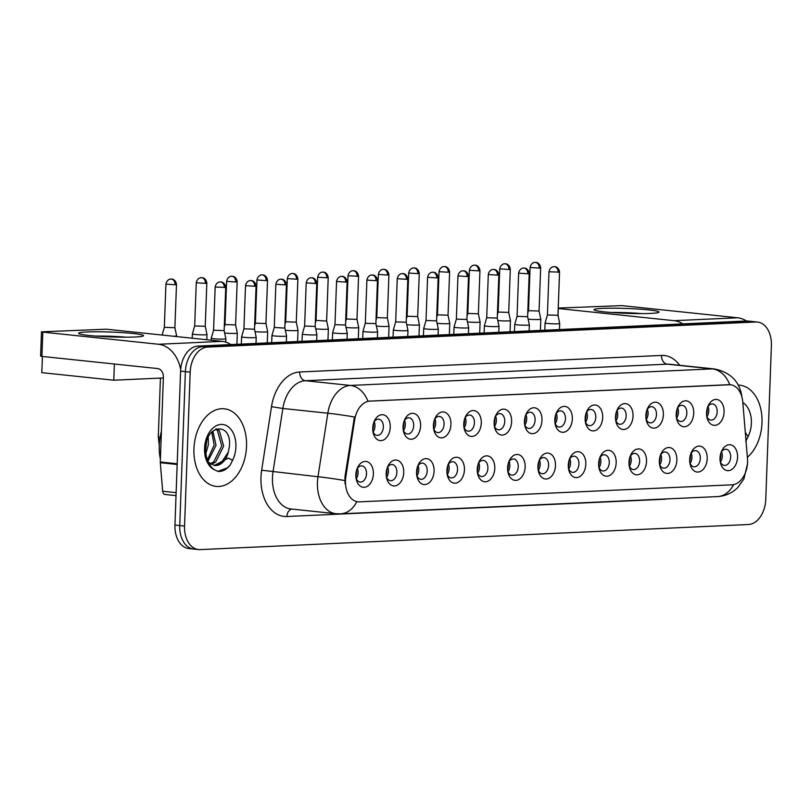 <?xml version="1.0" encoding="UTF-8"?>
<svg xmlns="http://www.w3.org/2000/svg" width="812" height="812" viewBox="0 0 812 812"><rect width="100%" height="100%" fill="white"/><g stroke="black" fill="none" stroke-linecap="round" stroke-linejoin="round"><path stroke-width="1.22" d="M676.203 414.181A13.002 8.719 -84 0 1 677.716 407.411A13.002 8.719 -84 0 1 687.774 401.189A13.002 8.719 -84 0 1 693.732 413.379A13.002 8.719 -84 0 1 685.988 426.483A13.002 8.719 -84 0 1 676.548 418.495A13.002 8.719 -84 0 1 676.203 414.181M676.345 417.277A8.13 5.451 96 0 0 680.517 421.479A8.13 5.451 96 0 0 686.84 413.146A8.13 5.451 96 0 0 682.212 405.31A8.13 5.451 96 0 0 677.259 408.568M645.855 415.561A13.002 8.719 -84 0 1 647.367 408.801A13.002 8.719 -84 0 1 657.426 402.569A13.002 8.719 -84 0 1 663.384 414.759A13.002 8.719 -84 0 1 655.639 427.873A13.002 8.719 -84 0 1 646.2 419.885A13.002 8.719 -84 0 1 645.855 415.561M645.997 418.657A8.13 5.451 96 0 0 650.168 422.869A8.13 5.451 96 0 0 656.492 414.536A8.13 5.451 96 0 0 651.863 406.7A8.13 5.451 96 0 0 646.91 409.958M615.506 416.952A13.002 8.719 -84 0 1 617.018 410.192A13.002 8.719 -84 0 1 627.077 403.96A13.002 8.719 -84 0 1 633.035 416.15A13.002 8.719 -84 0 1 625.291 429.254A13.002 8.719 -84 0 1 615.851 421.276A13.002 8.719 -84 0 1 615.506 416.952M615.648 420.048A8.13 5.451 96 0 0 619.82 424.26A8.13 5.451 96 0 0 626.143 415.927A8.13 5.451 96 0 0 621.515 408.091A8.13 5.451 96 0 0 616.562 411.339M585.158 418.342A13.002 8.719 -84 0 1 586.67 411.572A13.002 8.719 -84 0 1 596.729 405.35A13.002 8.719 -84 0 1 602.687 417.541A13.002 8.719 -84 0 1 594.942 430.644A13.002 8.719 -84 0 1 585.503 422.656A13.002 8.719 -84 0 1 585.158 418.342M585.3 421.438A8.13 5.451 96 0 0 589.471 425.65A8.13 5.451 96 0 0 595.795 417.317A8.13 5.451 96 0 0 591.166 409.481A8.13 5.451 96 0 0 586.213 412.729M554.809 419.733A13.002 8.719 -84 0 1 556.322 412.963A13.002 8.719 -84 0 1 566.38 406.741A13.002 8.719 -84 0 1 572.338 418.931A13.002 8.719 -84 0 1 564.594 432.035A13.002 8.719 -84 0 1 555.154 424.047A13.002 8.719 -84 0 1 554.809 419.733M554.951 422.829A8.13 5.451 96 0 0 559.123 427.041A8.13 5.451 96 0 0 565.457 418.698A8.13 5.451 96 0 0 560.818 410.872A8.13 5.451 96 0 0 555.865 414.12M524.461 421.123A13.002 8.719 -84 0 1 525.973 414.353A13.002 8.719 -84 0 1 536.042 408.131A13.002 8.719 -84 0 1 541.99 420.322A13.002 8.719 -84 0 1 534.245 433.425A13.002 8.719 -84 0 1 524.806 425.437A13.002 8.719 -84 0 1 524.461 421.123M524.603 424.219A8.13 5.451 96 0 0 528.774 428.421A8.13 5.451 96 0 0 535.108 420.088A8.13 5.451 96 0 0 530.48 412.252A8.13 5.451 96 0 0 525.516 415.511M494.112 422.504A13.002 8.719 -84 0 1 495.624 415.744A13.002 8.719 -84 0 1 505.693 409.512A13.002 8.719 -84 0 1 511.641 421.702A13.002 8.719 -84 0 1 503.897 434.816A13.002 8.719 -84 0 1 494.457 426.828A13.002 8.719 -84 0 1 494.112 422.504M494.254 425.6A8.13 5.451 96 0 0 498.426 429.812A8.13 5.451 96 0 0 504.759 421.479A8.13 5.451 96 0 0 500.131 413.643A8.13 5.451 96 0 0 495.168 416.901M463.764 423.894A13.002 8.719 -84 0 1 465.276 417.135A13.002 8.719 -84 0 1 475.345 410.902A13.002 8.719 -84 0 1 481.293 423.093A13.002 8.719 -84 0 1 473.548 436.196A13.002 8.719 -84 0 1 464.109 428.218A13.002 8.719 -84 0 1 463.764 423.894M463.906 426.99A8.13 5.451 96 0 0 468.077 431.202A8.13 5.451 96 0 0 474.411 422.869A8.13 5.451 96 0 0 469.783 415.033A8.13 5.451 96 0 0 464.819 418.281M433.415 425.285A13.002 8.719 -84 0 1 434.927 418.515A13.002 8.719 -84 0 1 444.996 412.293A13.002 8.719 -84 0 1 450.944 424.483A13.002 8.719 -84 0 1 443.2 437.587A13.002 8.719 -84 0 1 433.76 429.599A13.002 8.719 -84 0 1 433.415 425.285M433.557 428.381A8.13 5.451 96 0 0 437.729 432.593A8.13 5.451 96 0 0 444.062 424.26A8.13 5.451 96 0 0 439.434 416.424A8.13 5.451 96 0 0 434.471 419.672M403.067 426.676A13.002 8.719 -84 0 1 404.579 419.905A13.002 8.719 -84 0 1 414.648 413.684A13.002 8.719 -84 0 1 420.596 425.874A13.002 8.719 -84 0 1 412.851 438.977A13.002 8.719 -84 0 1 403.412 430.989A13.002 8.719 -84 0 1 403.067 426.676M403.209 429.771A8.13 5.451 96 0 0 407.38 433.984A8.13 5.451 96 0 0 413.714 425.64A8.13 5.451 96 0 0 409.086 417.815A8.13 5.451 96 0 0 404.122 421.063M372.718 428.066A13.002 8.719 -84 0 1 374.23 421.296A13.002 8.719 -84 0 1 384.299 415.074A13.002 8.719 -84 0 1 390.247 427.264A13.002 8.719 -84 0 1 382.503 440.368A13.002 8.719 -84 0 1 373.063 432.38A13.002 8.719 -84 0 1 372.718 428.066M372.86 431.162A8.13 5.451 96 0 0 377.032 435.364A8.13 5.451 96 0 0 383.365 427.031A8.13 5.451 96 0 0 378.737 419.195A8.13 5.451 96 0 0 373.774 422.453M706.552 412.79A13.002 8.719 -84 0 1 708.064 406.02A13.002 8.719 -84 0 1 718.123 399.798A13.002 8.719 -84 0 1 724.081 411.988A13.002 8.719 -84 0 1 716.336 425.092A13.002 8.719 -84 0 1 706.897 417.104A13.002 8.719 -84 0 1 706.552 412.79M706.694 415.886A8.13 5.451 96 0 0 710.865 420.098A8.13 5.451 96 0 0 717.189 411.755A8.13 5.451 96 0 0 712.56 403.929A8.13 5.451 96 0 0 707.607 407.177M689.682 459.49A13.002 8.719 -84 0 1 691.195 452.731A13.002 8.719 -84 0 1 701.263 446.498A13.002 8.719 -84 0 1 707.211 458.689A13.002 8.719 -84 0 1 699.477 471.792A13.002 8.719 -84 0 1 690.038 463.814A13.002 8.719 -84 0 1 689.682 459.49M689.824 462.586A8.13 5.451 96 0 0 694.006 466.798A8.13 5.451 96 0 0 700.33 458.465A8.13 5.451 96 0 0 695.701 450.63A8.13 5.451 96 0 0 690.738 453.878M659.334 460.881A13.002 8.719 -84 0 1 660.846 454.121A13.002 8.719 -84 0 1 670.915 447.889A13.002 8.719 -84 0 1 676.873 460.079A13.002 8.719 -84 0 1 669.129 473.183A13.002 8.719 -84 0 1 659.689 465.205A13.002 8.719 -84 0 1 659.334 460.881M659.476 463.977A8.13 5.451 96 0 0 663.658 468.189A8.13 5.451 96 0 0 669.981 459.856A8.13 5.451 96 0 0 665.353 452.02A8.13 5.451 96 0 0 660.4 455.268M628.995 462.272A13.002 8.719 -84 0 1 630.498 455.502A13.002 8.719 -84 0 1 640.566 449.28A13.002 8.719 -84 0 1 646.525 461.47A13.002 8.719 -84 0 1 638.78 474.573A13.002 8.719 -84 0 1 629.341 466.585A13.002 8.719 -84 0 1 628.995 462.272M629.127 465.367A8.13 5.451 96 0 0 633.309 469.58A8.13 5.451 96 0 0 639.633 461.236A8.13 5.451 96 0 0 635.004 453.411A8.13 5.451 96 0 0 630.051 456.659M598.647 463.662A13.002 8.719 -84 0 1 600.149 456.892A13.002 8.719 -84 0 1 610.218 450.67A13.002 8.719 -84 0 1 616.176 462.86A13.002 8.719 -84 0 1 608.432 475.964A13.002 8.719 -84 0 1 598.992 467.976A13.002 8.719 -84 0 1 598.647 463.662M598.789 466.758A8.13 5.451 96 0 0 602.961 470.96A8.13 5.451 96 0 0 609.284 462.627A8.13 5.451 96 0 0 604.656 454.791A8.13 5.451 96 0 0 599.703 458.049M568.298 465.043A13.002 8.719 -84 0 1 569.811 458.283A13.002 8.719 -84 0 1 579.869 452.051A13.002 8.719 -84 0 1 585.828 464.241A13.002 8.719 -84 0 1 578.083 477.354A13.002 8.719 -84 0 1 568.644 469.366A13.002 8.719 -84 0 1 568.298 465.043M568.441 468.138A8.13 5.451 96 0 0 572.612 472.351A8.13 5.451 96 0 0 578.936 464.017A8.13 5.451 96 0 0 574.307 456.182A8.13 5.451 96 0 0 569.354 459.44M537.95 466.433A13.002 8.719 -84 0 1 539.462 459.673A13.002 8.719 -84 0 1 549.521 453.441A13.002 8.719 -84 0 1 555.479 465.631A13.002 8.719 -84 0 1 547.735 478.735A13.002 8.719 -84 0 1 538.295 470.757A13.002 8.719 -84 0 1 537.95 466.433M538.092 469.529A8.13 5.451 96 0 0 542.264 473.741A8.13 5.451 96 0 0 548.587 465.408A8.13 5.451 96 0 0 543.959 457.572A8.13 5.451 96 0 0 539.006 460.82M507.601 467.824A13.002 8.719 -84 0 1 509.114 461.064A13.002 8.719 -84 0 1 519.172 454.832A13.002 8.719 -84 0 1 525.131 467.022A13.002 8.719 -84 0 1 517.386 480.125A13.002 8.719 -84 0 1 507.947 472.137A13.002 8.719 -84 0 1 507.601 467.824M507.744 470.919A8.13 5.451 96 0 0 511.915 475.132A8.13 5.451 96 0 0 518.239 466.798A8.13 5.451 96 0 0 513.61 458.963A8.13 5.451 96 0 0 508.657 462.211M477.253 469.214A13.002 8.719 -84 0 1 478.765 462.444A13.002 8.719 -84 0 1 488.824 456.222A13.002 8.719 -84 0 1 494.782 468.412A13.002 8.719 -84 0 1 487.038 481.516A13.002 8.719 -84 0 1 477.598 473.528A13.002 8.719 -84 0 1 477.253 469.214M477.395 472.31A8.13 5.451 96 0 0 481.567 476.522A8.13 5.451 96 0 0 487.89 468.179A8.13 5.451 96 0 0 483.262 460.353A8.13 5.451 96 0 0 478.309 463.601M446.904 470.605A13.002 8.719 -84 0 1 448.417 463.835A13.002 8.719 -84 0 1 458.475 457.613A13.002 8.719 -84 0 1 464.434 469.803A13.002 8.719 -84 0 1 456.689 482.907A13.002 8.719 -84 0 1 447.25 474.918A13.002 8.719 -84 0 1 446.904 470.605M447.047 473.7A8.13 5.451 96 0 0 451.218 477.903A8.13 5.451 96 0 0 457.542 469.569A8.13 5.451 96 0 0 452.913 461.734A8.13 5.451 96 0 0 447.96 464.992M416.556 471.985A13.002 8.719 -84 0 1 418.068 465.225A13.002 8.719 -84 0 1 428.127 458.993A13.002 8.719 -84 0 1 434.085 471.183A13.002 8.719 -84 0 1 426.341 484.297A13.002 8.719 -84 0 1 416.901 476.309A13.002 8.719 -84 0 1 416.556 471.985M416.698 475.081A8.13 5.451 96 0 0 420.87 479.293A8.13 5.451 96 0 0 427.203 470.96A8.13 5.451 96 0 0 422.565 463.124A8.13 5.451 96 0 0 417.612 466.382M386.207 473.376A13.002 8.719 -84 0 1 387.72 466.616A13.002 8.719 -84 0 1 397.789 460.384A13.002 8.719 -84 0 1 403.737 472.574A13.002 8.719 -84 0 1 395.992 485.677A13.002 8.719 -84 0 1 386.553 477.7A13.002 8.719 -84 0 1 386.207 473.376M386.35 476.471A8.13 5.451 96 0 0 390.521 480.684A8.13 5.451 96 0 0 396.855 472.351A8.13 5.451 96 0 0 392.216 464.515A8.13 5.451 96 0 0 387.263 467.763M355.859 474.766A13.002 8.719 -84 0 1 357.371 467.996A13.002 8.719 -84 0 1 367.44 461.774A13.002 8.719 -84 0 1 373.388 473.964A13.002 8.719 -84 0 1 365.644 487.068A13.002 8.719 -84 0 1 356.204 479.08A13.002 8.719 -84 0 1 355.859 474.766M356.001 477.862A8.13 5.451 96 0 0 360.173 482.074A8.13 5.451 96 0 0 366.506 473.741A8.13 5.451 96 0 0 361.878 465.905A8.13 5.451 96 0 0 356.915 469.153M720.031 458.11A13.002 8.719 -84 0 1 721.543 451.34A13.002 8.719 -84 0 1 731.612 445.108A13.002 8.719 -84 0 1 737.56 457.308A13.002 8.719 -84 0 1 729.826 470.412A13.002 8.719 -84 0 1 720.386 462.424A13.002 8.719 -84 0 1 720.031 458.11M720.173 461.196A8.13 5.451 96 0 0 724.355 465.408A8.13 5.451 96 0 0 730.678 457.075A8.13 5.451 96 0 0 726.05 449.239A8.13 5.451 96 0 0 721.086 452.497M677.705 407.847A8.13 5.451 -84 0 1 678.446 412.263A8.13 5.451 -84 0 1 676.629 418.068M647.357 409.238A8.13 5.451 -84 0 1 648.098 413.653A8.13 5.451 -84 0 1 646.281 419.459M617.008 410.618A8.13 5.451 -84 0 1 617.749 415.044A8.13 5.451 -84 0 1 615.932 420.849M586.66 412.009A8.13 5.451 -84 0 1 587.401 416.434A8.13 5.451 -84 0 1 585.584 422.23M556.311 413.399A8.13 5.451 -84 0 1 557.052 417.825A8.13 5.451 -84 0 1 555.235 423.62M525.963 414.79A8.13 5.451 -84 0 1 526.704 419.205A8.13 5.451 -84 0 1 524.887 425.011M495.614 416.18A8.13 5.451 -84 0 1 496.355 420.596A8.13 5.451 -84 0 1 494.538 426.401M465.266 417.561A8.13 5.451 -84 0 1 466.007 421.986A8.13 5.451 -84 0 1 464.19 427.792M434.917 418.951A8.13 5.451 -84 0 1 435.658 423.377A8.13 5.451 -84 0 1 433.841 429.172M404.569 420.342A8.13 5.451 -84 0 1 405.31 424.757A8.13 5.451 -84 0 1 403.493 430.563M374.22 421.732A8.13 5.451 -84 0 1 374.961 426.148A8.13 5.451 -84 0 1 373.155 431.954M708.054 406.457A8.13 5.451 -84 0 1 708.795 410.882A8.13 5.451 -84 0 1 706.978 416.678M691.195 453.157A8.13 5.451 -84 0 1 691.936 457.582A8.13 5.451 -84 0 1 690.119 463.388M660.846 454.547A8.13 5.451 -84 0 1 661.587 458.973A8.13 5.451 -84 0 1 659.77 464.779M630.498 455.938A8.13 5.451 -84 0 1 631.239 460.363A8.13 5.451 -84 0 1 629.422 466.159M600.149 457.329A8.13 5.451 -84 0 1 600.89 461.744A8.13 5.451 -84 0 1 599.073 467.55M569.801 458.719A8.13 5.451 -84 0 1 570.542 463.134A8.13 5.451 -84 0 1 568.725 468.94M539.452 460.099A8.13 5.451 -84 0 1 540.193 464.525A8.13 5.451 -84 0 1 538.376 470.331M509.104 461.49A8.13 5.451 -84 0 1 509.845 465.915A8.13 5.451 -84 0 1 508.028 471.721M478.755 462.881A8.13 5.451 -84 0 1 479.496 467.306A8.13 5.451 -84 0 1 477.679 473.102M448.407 464.271A8.13 5.451 -84 0 1 449.148 468.686A8.13 5.451 -84 0 1 447.331 474.492M418.058 465.662A8.13 5.451 -84 0 1 418.799 470.077A8.13 5.451 -84 0 1 416.982 475.883M387.71 467.042A8.13 5.451 -84 0 1 388.451 471.467A8.13 5.451 -84 0 1 386.634 477.273M357.361 468.433A8.13 5.451 -84 0 1 358.102 472.858A8.13 5.451 -84 0 1 356.285 478.664M721.543 451.776A8.13 5.451 -84 0 1 722.284 456.192A8.13 5.451 -84 0 1 720.467 461.998M747.466 458.475A21.944 14.717 -84 0 1 747.558 462.261A21.944 14.717 -84 0 1 731.957 484.815L359.462 501.857A21.944 14.717 -84 0 1 357.97 501.816A21.944 14.717 -84 0 1 345.831 476.857L354.671 419.845A21.944 14.717 -84 0 1 369.907 401.098L728.882 384.675A21.944 14.717 -84 0 1 730.374 384.715A21.944 14.717 -84 0 1 742.787 402.082L747.466 458.475M762.001 422.808A39.017 26.157 96 0 0 739.783 385.203A39.017 26.157 96 0 0 738.27 385.111A39.017 26.157 96 0 1 739.783 385.203A39.017 26.157 96 0 1 762.001 422.808A39.017 26.157 96 0 1 747.375 457.298A39.017 26.157 96 0 0 762.001 422.808M246.523 446.387A39.017 26.157 96 0 0 224.305 408.791A39.017 26.157 96 0 0 193.936 448.803A39.017 26.157 96 0 0 216.154 486.398A39.017 26.157 96 0 0 246.523 446.387A39.017 26.157 96 0 0 224.305 408.791A39.017 26.157 96 0 0 193.936 448.803A39.017 26.157 96 0 0 216.154 486.398A39.017 26.157 96 0 0 246.523 446.387M757.515 322.049A24.39 16.352 96 0 0 755.86 321.999L207.507 347.089A24.39 16.352 96 0 0 190.191 372.14L184.547 526.054A24.39 16.352 96 0 0 198.432 549.551A24.39 16.352 96 0 0 200.087 549.602L748.431 524.511A24.39 16.352 96 0 0 765.757 499.461L771.4 345.557A24.39 16.352 96 0 0 757.515 322.049L752.714 321.552A24.39 16.352 96 0 0 751.059 321.501L202.716 346.592A24.39 16.352 96 0 0 185.39 371.642L179.746 525.547A24.39 16.352 96 0 0 193.632 549.054A24.39 16.352 96 0 0 195.286 549.095M345.029 483.84L344.968 476.766L354.448 416.982A28.45 1.543 -171.2 0 0 327.835 413.207A32.51 21.802 -84 0 1 350.398 385.446A28.45 21 -92.6 0 1 367.937 401.209L730.374 384.715M357.432 501.755L356.793 501.664A28.45 21 87.4 0 1 340.512 513.844L717.392 496.599A28.45 21 -92.6 0 0 733.581 484.612M747.913 321.044A24.39 16.352 96 0 0 746.258 320.994L197.915 346.085A24.39 16.352 96 0 0 180.589 371.135L174.945 525.049A24.39 16.352 96 0 0 188.831 548.547L193.632 549.054A24.39 16.352 96 0 1 179.746 525.547L185.39 371.642A24.39 16.352 96 0 1 202.716 346.592L751.059 321.501A24.39 16.352 96 0 1 752.714 321.552L747.913 321.044M720.741 453.593A13.002 8.719 -84 0 1 720.772 455.542A13.002 8.719 -84 0 1 720.061 460.049M528.135 319.136A7.318 0.548 2.1 0 0 528.561 319.187A7.318 0.548 2.1 0 0 538.894 319.522A7.318 0.548 2.1 0 0 540.802 319.228A7.318 0.548 2.1 0 0 540.802 319.217L539.067 311.047L528.51 310.661L527.749 313.3M720.092 457.136A12.19 8.171 96 0 0 720.163 456.456M707.252 408.284A13.002 8.719 -84 0 1 707.282 410.222A13.002 8.719 -84 0 1 706.572 414.729M547.461 323.46A7.318 0.548 2.1 0 0 557.793 323.795A7.318 0.548 2.1 0 0 559.701 323.501A7.318 0.548 2.1 0 0 559.701 323.491L557.966 315.32L547.41 314.934L545.085 322.953A7.318 0.548 2.1 0 0 545.075 322.963A7.318 0.548 2.1 0 0 547.461 323.46M547.41 314.924L548.993 271.756L559.549 272.152C558.9 266.823 554.413 266.468 555.225 266.762L554.028 266.681A5.288 3.898 -92.6 0 1 554.464 266.691A5.288 3.898 87.4 0 1 558.169 272.365M706.613 411.816A12.19 8.171 96 0 0 706.684 411.136M690.393 454.984A13.002 8.719 -84 0 1 690.423 456.933A13.002 8.719 -84 0 1 689.713 461.439M497.786 320.527A7.318 0.548 2.1 0 0 498.213 320.567A7.318 0.548 2.1 0 0 508.545 320.913A7.318 0.548 2.1 0 0 510.454 320.618A7.318 0.548 2.1 0 0 510.454 320.608L508.718 312.427L498.162 312.052L497.401 314.691M689.743 458.516A12.19 8.171 96 0 0 689.814 457.846M660.044 456.374A13.002 8.719 -84 0 1 660.075 458.313A13.002 8.719 -84 0 1 659.364 462.83M467.438 321.907A7.318 0.548 2.1 0 0 467.864 321.958A7.318 0.548 2.1 0 0 478.197 322.303A7.318 0.548 2.1 0 0 480.105 321.999A7.318 0.548 2.1 0 0 480.105 321.988L478.369 313.818L467.813 313.442L467.052 316.081M659.395 459.907A12.19 8.171 96 0 0 659.466 459.237M629.696 457.765A13.002 8.719 -84 0 1 629.726 459.704A13.002 8.719 -84 0 1 629.016 464.21M437.089 323.298A7.318 0.548 2.1 0 0 437.516 323.349A7.318 0.548 2.1 0 0 447.848 323.694A7.318 0.548 2.1 0 0 449.757 323.389A7.318 0.548 2.1 0 0 449.757 323.379L448.031 315.208L437.465 314.823L436.704 317.462M629.046 461.297A12.19 8.171 96 0 0 629.117 460.617M599.347 459.145A13.002 8.719 -84 0 1 599.378 461.094A13.002 8.719 -84 0 1 598.667 465.601M406.741 324.688A7.318 0.548 2.1 0 0 407.167 324.739A7.318 0.548 2.1 0 0 417.5 325.074A7.318 0.548 2.1 0 0 419.408 324.78A7.318 0.548 2.1 0 0 419.408 324.77L417.683 316.599L407.116 316.213L406.355 318.852M598.708 462.688A12.19 8.171 96 0 0 598.779 462.008M676.903 409.664A13.002 8.719 -84 0 1 676.934 411.613A13.002 8.719 -84 0 1 676.223 416.12M527.82 273.756L529.201 273.532C528.551 268.214 524.065 267.858 524.877 268.143L523.679 268.062A5.288 3.898 -92.6 0 1 524.116 268.082A5.288 3.898 87.4 0 1 527.82 273.756L518.645 273.147L517.061 316.325L514.737 324.343A7.318 0.548 2.1 0 0 514.727 324.353A7.318 0.548 2.1 0 0 517.112 324.841A7.318 0.548 2.1 0 0 527.445 325.186A7.318 0.548 2.1 0 0 529.353 324.891A7.318 0.548 2.1 0 0 529.353 324.881L527.617 316.7M517.061 316.325L527.617 316.71L529.201 273.532M676.264 413.207A12.19 8.171 96 0 0 676.335 412.526M646.555 411.055A13.002 8.719 -84 0 1 646.585 413.003A13.002 8.719 -84 0 1 645.885 417.51M486.764 326.231A7.318 0.548 2.1 0 0 497.096 326.576A7.318 0.548 2.1 0 0 499.004 326.272A7.318 0.548 2.1 0 0 499.004 326.262L497.269 318.091L486.713 317.715L484.388 325.724A7.318 0.548 2.1 0 0 484.378 325.734A7.318 0.548 2.1 0 0 486.764 326.231M645.916 414.597A12.19 8.171 96 0 0 645.987 413.917M616.207 412.445A13.002 8.719 -84 0 1 616.237 414.384A13.002 8.719 -84 0 1 615.537 418.901M456.415 327.622A7.318 0.548 2.1 0 0 466.748 327.967A7.318 0.548 2.1 0 0 468.656 327.662A7.318 0.548 2.1 0 0 468.656 327.652L466.92 319.481L456.364 319.106L454.04 327.114A7.318 0.548 2.1 0 0 454.04 327.124A7.318 0.548 2.1 0 0 456.415 327.622M615.567 415.988A12.19 8.171 96 0 0 615.638 415.297M744.665 424.656L743.63 412.263M745.67 441.515L748.075 436.683L745.294 432.278M161.405 431.405A40.641 27.253 96 0 0 159.254 445.321A40.641 27.253 96 0 0 160.39 459.084M214.53 465.469A18.372 12.322 96 0 0 214.713 465.489A18.372 12.322 96 0 0 228.243 452.182L229.38 446.681C232.222 421.915 205.933 423.712 205.72 448.183C205.578 458.323 208.522 465.54 214.53 469.833L218.164 471.467C222.62 471.65 226.629 469.529 230.192 465.103L232.597 460.262L228.314 458.1L214.348 465.438L208.187 462.099M208.207 437.577L208.43 444.489L205.872 453.492M206.654 442.063L205.69 448.752M212.815 431.05L216.043 445.291L207.882 461.389M211.759 432.075L214.145 445.088L207.344 460.008M216.368 428.868L219.321 430.644L223.665 446.092L215.616 462.099L211.221 464.373M215.637 429.162L217.413 430.441L221.757 445.889L213.718 461.896L210.318 463.845M228.243 452.182L221.331 462.698L213.982 465.367M230.192 465.103L227.33 467.885L217.89 471.386M602.545 308.377A32.51 2.436 -177.9 0 1 640.282 309.189A32.51 2.436 -177.9 0 1 658.735 312.397A32.51 2.436 -177.9 0 1 650.524 313.422A32.51 2.436 -177.9 0 1 616.744 312.864A32.51 2.436 -177.9 0 1 594.303 310.032A32.51 2.436 -177.9 0 1 602.545 308.377M641.582 313.605A26.014 1.949 2.1 0 0 611.324 312.498M746.38 320.994A32.51 24.005 -92.6 0 0 737.601 317.776L621.84 305.616L558.23 308.073M682.831 323.897A32.51 24.005 -92.6 0 0 674.061 320.679L558.291 308.519L558.027 315.624M87.067 331.966A32.51 2.436 -177.9 0 1 124.804 332.778A32.51 2.436 -177.9 0 1 143.257 335.985A32.51 2.436 -177.9 0 1 135.046 337A32.51 2.436 -177.9 0 1 101.267 336.452A32.51 2.436 -177.9 0 1 78.825 333.62A32.51 2.436 -177.9 0 1 87.067 331.966M126.104 337.193A26.014 1.949 2.1 0 0 95.846 336.087M230.892 344.572A32.51 24.005 -92.6 0 0 222.123 341.355L106.362 329.195L41.493 331.834L42.813 332.108L41.919 356.407L157.69 368.567A8.13 5.999 87.4 0 1 163.395 377.296L160.289 461.998L177.189 463.774M180.68 369.572A32.51 24.005 -92.6 0 0 158.584 344.268L42.813 332.108M41.919 356.407L40.6 356.133L41.493 331.834M165.252 494.467A4.06 2.72 -84 0 1 164.968 494.467A4.06 2.72 -84 0 1 162.674 491.25L160.299 462.698A4.06 2.72 -84 0 1 160.289 461.998M163.364 377.945L113.792 380.219L41.808 372.657L42.407 356.458L114.38 364.02L113.792 380.219M568.999 460.536A13.002 8.719 -84 0 1 569.029 462.485A13.002 8.719 -84 0 1 568.319 466.991M376.392 326.079A7.318 0.548 2.1 0 0 376.819 326.13A7.318 0.548 2.1 0 0 387.151 326.465A7.318 0.548 2.1 0 0 389.06 326.17A7.318 0.548 2.1 0 0 389.06 326.16L387.334 317.989L376.768 317.604L376.007 320.243M568.359 464.068A12.19 8.171 96 0 0 568.43 463.398M538.65 461.926A13.002 8.719 -84 0 1 538.681 463.865A13.002 8.719 -84 0 1 537.97 468.382M346.044 327.469A7.318 0.548 2.1 0 0 346.47 327.51A7.318 0.548 2.1 0 0 356.803 327.855A7.318 0.548 2.1 0 0 358.711 327.561A7.318 0.548 2.1 0 0 358.711 327.551L356.986 319.37L346.419 318.994L345.658 321.633M346.419 318.984L348.003 275.816L358.569 276.202C357.909 270.883 353.433 270.528 354.245 270.812L353.047 270.731A5.288 3.898 -92.6 0 1 353.474 270.751A5.288 3.898 87.4 0 1 357.189 276.425M538.011 465.459A12.19 8.171 96 0 0 538.082 464.789M508.302 463.317A13.002 8.719 -84 0 1 508.332 465.256A13.002 8.719 -84 0 1 507.622 469.772M315.695 328.85A7.318 0.548 2.1 0 0 316.132 328.901A7.318 0.548 2.1 0 0 326.454 329.246A7.318 0.548 2.1 0 0 328.373 328.941A7.318 0.548 2.1 0 0 328.363 328.931L326.637 320.76M326.84 277.805L317.654 277.207L316.071 320.385L325.257 320.984L326.637 320.77L328.221 277.592C327.561 272.264 323.085 271.908 323.897 272.203L322.699 272.121A5.288 3.898 -92.6 0 1 323.135 272.132A5.288 3.898 87.4 0 1 326.84 277.805L328.221 277.592M507.662 466.849A12.19 8.171 96 0 0 507.733 466.179M585.858 413.836A13.002 8.719 -84 0 1 585.888 415.774A13.002 8.719 -84 0 1 585.188 420.291M426.067 329.012A7.318 0.548 2.1 0 0 436.399 329.347A7.318 0.548 2.1 0 0 438.307 329.053A7.318 0.548 2.1 0 0 438.307 329.043L436.572 320.872L426.016 320.486L423.691 328.505A7.318 0.548 2.1 0 0 423.691 328.515A7.318 0.548 2.1 0 0 426.067 329.012M585.219 417.368A12.19 8.171 96 0 0 585.29 416.688M555.509 415.226A13.002 8.719 -84 0 1 555.54 417.165A13.002 8.719 -84 0 1 554.84 421.672M395.718 330.403A7.318 0.548 2.1 0 0 406.051 330.738A7.318 0.548 2.1 0 0 407.959 330.443A7.318 0.548 2.1 0 0 407.959 330.433L406.223 322.262L395.667 321.877L393.343 329.895A7.318 0.548 2.1 0 0 393.343 329.905A7.318 0.548 2.1 0 0 395.718 330.403M554.87 418.759A12.19 8.171 96 0 0 554.941 418.078M525.161 416.607A13.002 8.719 -84 0 1 525.191 418.556A13.002 8.719 -84 0 1 524.491 423.062M365.37 331.783A7.318 0.548 2.1 0 0 375.702 332.128A7.318 0.548 2.1 0 0 377.61 331.834A7.318 0.548 2.1 0 0 377.61 331.814L375.875 323.643L365.319 323.267L362.994 331.286A7.318 0.548 2.1 0 0 362.994 331.296A7.318 0.548 2.1 0 0 365.37 331.783M524.522 420.149A12.19 8.171 96 0 0 524.593 419.469M477.953 464.708A13.002 8.719 -84 0 1 477.984 466.646A13.002 8.719 -84 0 1 477.283 471.153M285.347 330.24A7.318 0.548 2.1 0 0 285.783 330.291A7.318 0.548 2.1 0 0 296.106 330.636A7.318 0.548 2.1 0 0 298.024 330.332A7.318 0.548 2.1 0 0 298.014 330.322L296.289 322.151L285.722 321.775L284.961 324.404M477.314 468.24A12.19 8.171 96 0 0 477.385 467.56M447.605 466.088A13.002 8.719 -84 0 1 447.635 468.037A13.002 8.719 -84 0 1 446.935 472.543M254.998 331.631A7.318 0.548 2.1 0 0 255.435 331.682A7.318 0.548 2.1 0 0 265.757 332.017A7.318 0.548 2.1 0 0 267.676 331.722A7.318 0.548 2.1 0 0 267.676 331.712L265.94 323.541L255.374 323.156L254.613 325.795M446.965 469.63A12.19 8.171 96 0 0 447.036 468.95M417.256 467.479A13.002 8.719 -84 0 1 417.287 469.427A13.002 8.719 -84 0 1 416.586 473.934M224.65 333.022A7.318 0.548 2.1 0 0 225.086 333.072A7.318 0.548 2.1 0 0 235.409 333.407A7.318 0.548 2.1 0 0 237.327 333.113A7.318 0.548 2.1 0 0 237.327 333.103L235.592 324.932L225.025 324.546L224.264 327.185M416.617 471.011A12.19 8.171 96 0 0 416.688 470.341M386.908 468.869A13.002 8.719 -84 0 1 386.938 470.808A13.002 8.719 -84 0 1 386.238 475.324M194.738 334.453A7.318 0.548 2.1 0 0 205.06 334.798A7.318 0.548 2.1 0 0 206.979 334.503A7.318 0.548 2.1 0 0 206.979 334.493L205.243 326.312L194.677 325.937L192.353 333.955A7.318 0.548 2.1 0 0 192.353 333.965A7.318 0.548 2.1 0 0 194.738 334.453M386.268 472.401A12.19 8.171 96 0 0 386.339 471.731M356.57 470.26A13.002 8.719 -84 0 1 356.59 472.198A13.002 8.719 -84 0 1 355.889 476.715M173.26 336.229A7.318 0.548 2.1 0 0 174.712 336.188A7.318 0.548 2.1 0 0 176.63 335.884A7.318 0.548 2.1 0 0 176.63 335.874L174.895 327.703L164.339 327.327L162.095 335.051M355.92 473.792A12.19 8.171 96 0 0 355.991 473.122M494.823 417.997A13.002 8.719 -84 0 1 494.843 419.946A13.002 8.719 -84 0 1 494.143 424.453M335.021 333.174A7.318 0.548 2.1 0 0 345.354 333.519A7.318 0.548 2.1 0 0 347.262 333.214A7.318 0.548 2.1 0 0 347.262 333.204L345.526 325.033L334.97 324.658L332.646 332.666A7.318 0.548 2.1 0 0 332.646 332.676A7.318 0.548 2.1 0 0 335.021 333.174M494.173 421.54A12.19 8.171 96 0 0 494.244 420.86M464.474 419.388A13.002 8.719 -84 0 1 464.494 421.327A13.002 8.719 -84 0 1 463.794 425.843M315.381 283.469L316.761 283.256C316.112 277.927 311.625 277.572 312.437 277.866L311.24 277.785A5.288 3.898 -92.6 0 1 311.676 277.795A5.288 3.898 87.4 0 1 315.381 283.469L306.205 282.87L304.622 326.048L302.297 334.057A7.318 0.548 2.1 0 0 302.297 334.067A7.318 0.548 2.1 0 0 304.673 334.564A7.318 0.548 2.1 0 0 315.005 334.909A7.318 0.548 2.1 0 0 316.913 334.605A7.318 0.548 2.1 0 0 316.913 334.595L315.178 326.424M304.622 326.048L315.188 326.434L316.761 283.256M463.825 422.93A12.19 8.171 96 0 0 463.896 422.24M434.126 420.778A13.002 8.719 -84 0 1 434.146 422.717A13.002 8.719 -84 0 1 433.446 427.234M271.685 342.705L271.949 335.457A7.318 0.548 2.1 0 0 271.949 335.457A7.318 0.548 2.1 0 0 274.324 335.955A7.318 0.548 2.1 0 0 284.657 336.29A7.318 0.548 2.1 0 0 286.565 335.995A7.318 0.548 2.1 0 0 286.565 335.985L284.829 327.815M285.032 284.86L275.857 284.261L274.273 327.429L283.449 328.038L284.839 327.815L286.423 284.647C285.763 279.318 281.277 278.963 282.099 279.257L280.901 279.176A5.288 3.898 -92.6 0 1 281.328 279.186A5.288 3.898 87.4 0 1 285.032 284.86L286.423 284.647M433.476 424.311A12.19 8.171 96 0 0 433.547 423.631M403.777 422.159A13.002 8.719 -84 0 1 403.797 424.108A13.002 8.719 -84 0 1 403.097 428.614M243.976 337.335A7.318 0.548 2.1 0 0 254.308 337.68A7.318 0.548 2.1 0 0 256.216 337.386A7.318 0.548 2.1 0 0 256.216 337.376L254.491 329.205L243.925 328.819L241.6 336.838A7.318 0.548 2.1 0 0 241.6 336.848A7.318 0.548 2.1 0 0 243.976 337.335M403.128 425.701A12.19 8.171 96 0 0 403.199 425.021M373.429 423.549A13.002 8.719 -84 0 1 373.449 425.498A13.002 8.719 -84 0 1 372.749 430.005M213.627 338.726A7.318 0.548 2.1 0 0 223.96 339.071A7.318 0.548 2.1 0 0 225.868 338.766A7.318 0.548 2.1 0 0 225.868 338.756L224.142 330.585L213.576 330.21L211.252 338.228A7.318 0.548 2.1 0 0 211.252 338.239A7.318 0.548 2.1 0 0 213.627 338.726M213.576 330.2L215.16 287.032L225.726 287.418C225.066 282.099 220.59 281.744 221.402 282.028L220.204 281.947A5.288 3.898 -92.6 0 1 220.631 281.967A5.288 3.898 87.4 0 1 224.345 287.641M372.779 427.092A12.19 8.171 96 0 0 372.85 426.412M345.831 476.857L344.968 476.766M354.671 419.845L353.809 419.753M369.907 401.098L369.318 401.037M728.882 384.675L728.293 384.614M666.652 498.923A40.641 27.253 -84 0 1 663.769 499.278L286.89 516.513A8.13 5.999 87.4 0 1 291.965 509.083M286.89 516.513A40.641 27.253 -84 0 1 260.977 477.273A40.641 27.253 -84 0 1 261.657 470.219L271.502 406.69A40.641 27.253 -84 0 1 299.709 371.987L661.526 355.433A40.641 27.253 -84 0 1 679.695 365.309M272.456 477.649A32.51 21.802 96 0 0 290.97 508.982L335.955 513.712A32.51 21.802 -84 0 1 317.441 482.369A32.51 21.802 -84 0 1 317.979 476.735L327.835 413.207L282.85 408.477L272.994 472.005A32.51 21.802 96 0 0 272.456 477.649M742.097 398.113C740.148 382.076 730.922 372.353 714.418 368.952A32.51 21.802 -84 0 0 712.215 368.892L667.22 364.162L305.403 380.716L350.398 385.446L712.215 368.892A28.45 21 87.4 0 1 729.755 384.655M344.755 480.542A28.45 1.543 -171.2 0 0 317.979 476.735L261.657 470.219M184.547 526.054L174.945 525.049M755.86 321.999L746.258 320.994M207.507 347.089L197.915 346.085M190.191 372.14L180.589 371.135M299.709 371.987A8.13 5.999 87.4 0 0 305.403 380.716A32.51 21.802 96 0 0 282.85 408.477L271.502 406.69M714.418 368.952L669.433 364.223A32.51 21.802 96 0 0 667.22 364.162A8.13 5.999 87.4 0 1 661.526 355.433M539.269 268.092L540.65 267.879C540 262.55 535.514 262.195 536.326 262.489L535.128 262.408A5.288 3.898 -92.6 0 1 535.565 262.418A5.288 3.898 87.4 0 1 539.269 268.092L530.094 267.483L528.51 310.661M508.921 269.482L510.301 269.259C509.652 263.941 505.165 263.585 505.977 263.87L504.78 263.788A5.288 3.898 -92.6 0 1 505.216 263.809A5.288 3.898 87.4 0 1 508.921 269.482L499.745 268.873L498.162 312.052M478.572 270.873L479.953 270.65C479.303 265.321 474.817 264.966 475.629 265.26L474.431 265.179A5.288 3.898 -92.6 0 1 474.868 265.189A5.288 3.898 87.4 0 1 478.572 270.873L469.397 270.264L467.813 313.442M448.224 272.253L449.615 272.04C448.955 266.712 444.468 266.356 445.28 266.651L444.093 266.569A5.288 3.898 -92.6 0 1 444.519 266.58A5.288 3.898 87.4 0 1 448.224 272.253L439.048 271.655L437.465 314.833M417.875 273.644L419.266 273.431C418.606 268.102 414.13 267.747 414.942 268.041L413.744 267.96A5.288 3.898 -92.6 0 1 414.171 267.97A5.288 3.898 87.4 0 1 417.875 273.644L408.7 273.045L407.116 316.213M497.472 275.136L498.852 274.923C498.203 269.594 493.716 269.239 494.528 269.533L493.331 269.452A5.288 3.898 -92.6 0 1 493.767 269.462A5.288 3.898 87.4 0 1 497.472 275.136L488.296 274.537L486.713 317.715M467.123 276.527L468.504 276.313C467.854 270.985 463.368 270.629 464.18 270.924L462.982 270.843A5.288 3.898 -92.6 0 1 463.419 270.853A5.288 3.898 87.4 0 1 467.123 276.527L457.948 275.928L456.364 319.106M748.075 436.683A23.254 15.59 96 0 0 751.384 423.296A23.254 15.59 96 0 0 742.828 402.529M232.597 460.262A23.254 15.59 96 0 0 235.906 446.874A23.254 15.59 96 0 0 221.077 424.422A23.254 15.59 96 0 0 204.563 448.315A23.254 15.59 96 0 0 214.53 469.833M674.061 320.679L737.601 317.776M158.584 344.268L222.123 341.355M177.168 464.474L160.299 462.698M162.674 491.25L176.133 492.661M387.537 275.035L388.918 274.821C388.258 269.493 383.782 269.137 384.594 269.432L383.396 269.351A5.288 3.898 -92.6 0 1 383.822 269.361A5.288 3.898 87.4 0 1 387.537 275.035L378.351 274.426L376.768 317.604M436.775 277.917L438.155 277.704C437.506 272.375 433.019 272.02 433.831 272.314L432.634 272.233A5.288 3.898 -92.6 0 1 433.07 272.243A5.288 3.898 87.4 0 1 436.775 277.917L427.599 277.318L426.016 320.486M406.426 279.308L407.807 279.095C407.157 273.766 402.671 273.411 403.483 273.705L402.285 273.614A5.288 3.898 -92.6 0 1 402.722 273.634A5.288 3.898 87.4 0 1 406.426 279.308L397.251 278.699L395.667 321.877M376.078 280.698L377.458 280.475C376.809 275.156 372.322 274.801 373.134 275.085L371.937 275.004A5.288 3.898 -92.6 0 1 372.373 275.024A5.288 3.898 87.4 0 1 376.078 280.698L366.902 280.089L365.319 323.267M296.492 279.196L297.872 278.983C297.212 273.654 292.736 273.299 293.548 273.593L292.35 273.512A5.288 3.898 -92.6 0 1 292.787 273.522A5.288 3.898 87.4 0 1 296.492 279.196L287.306 278.597L285.722 321.775M266.143 280.587L267.524 280.373C266.864 275.045 262.388 274.689 263.2 274.984L262.002 274.903A5.288 3.898 -92.6 0 1 262.438 274.913A5.288 3.898 87.4 0 1 266.143 280.587L256.957 279.988L255.374 323.156M235.795 281.977L237.175 281.764C236.515 276.435 232.039 276.08 232.851 276.374L231.653 276.293A5.288 3.898 -92.6 0 1 232.09 276.303A5.288 3.898 87.4 0 1 235.795 281.977L226.609 281.368L225.025 324.546M205.446 283.368L206.827 283.144C206.167 277.826 201.691 277.471 202.503 277.755L201.305 277.674A5.288 3.898 -92.6 0 1 201.741 277.694A5.288 3.898 87.4 0 1 205.446 283.368L196.26 282.759L194.677 325.937M175.098 284.748L176.478 284.535C175.818 279.206 171.342 278.851 172.154 279.145L170.956 279.064A5.288 3.898 -92.6 0 1 171.393 279.074A5.288 3.898 87.4 0 1 175.098 284.748L165.922 284.149L164.339 327.327M159.243 445.514L158.279 436.927A7.318 0.548 2.1 0 0 160.076 437.353M345.729 282.079L347.11 281.865C346.46 276.537 341.974 276.181 342.786 276.476L341.588 276.395A5.288 3.898 -92.6 0 1 342.025 276.405A5.288 3.898 87.4 0 1 345.729 282.079L336.554 281.48L334.97 324.658M254.684 286.25L256.074 286.037C255.415 280.708 250.938 280.353 251.75 280.647L250.553 280.556A5.288 3.898 -92.6 0 1 250.979 280.576A5.288 3.898 87.4 0 1 254.684 286.25L245.508 285.641L243.925 328.819M357.97 501.816L357.392 501.755M717.392 496.599C725.299 496.091 732.038 493.128 737.601 487.697L743.853 479.06L747.436 464.119M335.955 513.712L340.512 513.844M198.432 549.551L193.632 549.054M540.396 330.413L540.802 319.228M540.65 267.879L539.067 311.047M530.094 267.483C531.078 262.367 535.392 262.215 534.59 262.459L535.128 262.408M544.811 330.21L545.075 322.963M559.478 329.54L559.701 323.501M559.549 272.152L557.966 315.32M548.993 271.756C549.978 266.64 554.281 266.488 553.49 266.732L554.028 266.681M510.048 331.803L510.454 320.618M510.301 269.259L508.718 312.437M499.745 268.873C500.73 263.758 505.044 263.606 504.242 263.849L504.78 263.788M479.699 333.194L480.105 321.999M479.953 270.65L478.369 313.828M469.397 270.264C470.381 265.148 474.695 264.996 473.893 265.23L474.431 265.179M449.351 334.585L449.757 323.389M449.615 272.04L448.031 315.218M439.048 271.655C440.033 266.539 444.347 266.377 443.545 266.62L444.093 266.569M419.002 335.965L419.408 324.78M419.266 273.431L417.683 316.609M408.7 273.045C409.684 267.93 413.998 267.767 413.196 268.011L413.744 267.96M514.463 331.6L514.727 324.353M529.13 330.931L529.353 324.891M518.645 273.147C519.629 268.031 523.933 267.879 523.141 268.122L523.679 268.062M484.114 332.991L484.378 325.734M498.781 332.321L499.004 326.272M498.852 274.923L497.269 318.101M488.296 274.537C489.281 269.422 493.584 269.269 492.793 269.503L493.331 269.452M453.766 334.382L454.04 327.124M468.433 333.702L468.656 327.662M468.504 276.313L466.92 319.492M457.948 275.928C458.932 270.812 463.236 270.65 462.444 270.893L462.982 270.843M164.968 494.467L176.021 495.624M388.654 337.356L389.06 326.17M388.918 274.821L387.334 317.989M378.351 274.426C379.336 269.31 383.65 269.158 382.848 269.401L383.396 269.351M358.305 338.746L358.711 327.561M358.569 276.202L356.986 319.38M348.003 275.816C348.998 270.7 353.301 270.548 352.499 270.792L353.047 270.731M327.957 340.137L328.373 328.941M316.071 320.375L315.31 323.024M317.654 277.207C318.649 272.091 322.953 271.939 322.151 272.172L322.699 272.121M423.417 335.762L423.691 328.515M438.084 335.092L438.307 329.053M438.155 277.704L436.572 320.882M427.599 277.318C428.584 272.203 432.897 272.04 432.096 272.284L432.634 272.233M393.069 337.153L393.343 329.905M407.736 336.483L407.959 330.443M407.807 279.095L406.223 322.262M397.251 278.699C398.235 273.583 402.549 273.431 401.747 273.674L402.285 273.614M362.72 338.543L362.994 331.296M377.387 337.873L377.61 331.834M377.458 280.475L375.875 323.653M366.902 280.089C367.887 274.974 372.2 274.821 371.399 275.065L371.937 275.004M297.608 341.517L298.024 330.332M297.872 278.983L296.289 322.161M287.306 278.597C288.301 273.482 292.604 273.319 291.802 273.563L292.35 273.512M267.26 342.908L267.676 331.722M267.524 280.373L265.94 323.552M256.957 279.988C257.952 274.872 262.256 274.71 261.454 274.953L262.002 274.903M236.911 344.298L237.327 333.113M237.175 281.764L235.592 324.932M226.609 281.368C227.604 276.253 231.907 276.1 231.105 276.344L231.653 276.293M192.2 338.218L192.353 333.965M206.786 339.751L206.979 334.503M206.827 283.144L205.243 326.322M196.26 282.759C197.255 277.643 201.559 277.491 200.757 277.734L201.305 277.674M158.279 436.927L160.441 378.087M176.6 336.574L176.63 335.884M176.478 284.535L174.895 327.713M165.922 284.149C166.907 279.034 171.21 278.881 170.408 279.115L170.956 279.064M332.372 339.934L332.646 332.676M347.039 339.264L347.262 333.214M347.11 281.865L345.526 325.044M336.554 281.48C337.538 276.364 341.852 276.212 341.05 276.445L341.588 276.395M302.034 341.324L302.297 334.067M316.69 340.644L316.913 334.605M306.205 282.87C307.19 277.755 311.503 277.592 310.702 277.836L311.24 277.785M286.352 342.035L286.565 335.995M274.273 327.429L271.949 335.447M275.857 284.261C276.841 279.145 281.155 278.983 280.353 279.226L280.901 279.176M241.337 344.095L241.6 336.848M256.003 343.425L256.216 337.386M256.074 286.037L254.491 329.205M245.508 285.641C246.493 280.526 250.806 280.373 250.005 280.617L250.553 280.556M211.181 340.208L211.252 338.239M225.746 342.116L225.868 338.766M225.726 287.418L224.142 330.596M215.16 287.032C216.144 281.916 220.458 281.764 219.656 281.997L220.204 281.947"/></g></svg>
